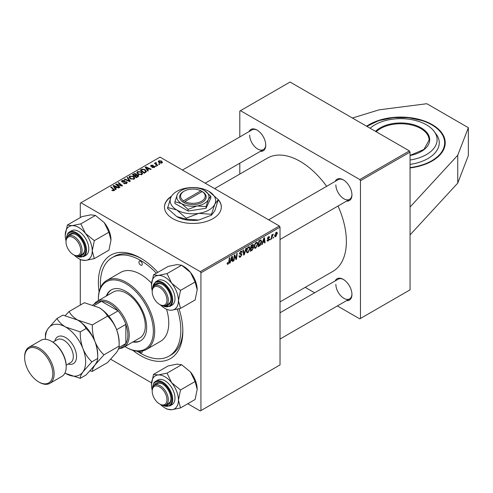 <?xml version="1.0" encoding="UTF-8"?>
<svg xmlns="http://www.w3.org/2000/svg" width="493" height="493" viewBox="0 0 493 493"><rect width="100%" height="100%" fill="white"/><g stroke="black" fill="none" stroke-linecap="round" stroke-linejoin="round"><path stroke-width="0.74" d="M410.059 167.934A44.549 25.722 0 0 0 432.176 160.977A44.549 25.722 0 0 0 445.222 142.791A44.549 25.722 0 0 0 417.719 119.029A44.549 25.722 0 0 0 369.171 124.6A44.549 25.722 0 0 0 366.601 126.214M171.496 196.208A28.44 16.417 0 0 0 164.452 207.029A28.44 16.417 0 0 0 182.003 222.195A28.44 16.417 0 0 0 212.994 218.639A28.44 16.417 0 0 0 221.326 207.029A28.44 16.417 0 0 0 217.924 199.24M221.326 207.183A28.44 16.417 0 0 0 218.263 199.924M179.021 308.791A59.721 34.479 60 0 1 182.835 331.247A59.721 34.479 60 0 1 132.851 350.32M99.099 291.862A59.721 34.479 60 0 1 98.378 282.489A59.721 34.479 60 0 1 140.61 258.11A59.721 34.479 60 0 1 157.865 272.333M137.313 351.25A56.874 32.834 -120 0 0 140.61 353.308A56.874 32.834 -120 0 0 169.044 356.125L171.053 354.96A56.874 32.834 -120 0 0 182.823 330.063M280.024 301.901L332.837 271.409A65.403 37.764 -120 0 0 346.382 241.471A65.403 37.764 -120 0 0 338.025 206.025M326.649 186.323A65.403 37.764 -120 0 0 267.428 158.124L214.621 188.616M335.172 181.399A12.325 7.118 60 0 1 343.233 179.822A12.325 7.118 60 0 1 351.947 194.914A12.325 7.118 60 0 1 346.548 201.101M335.856 184.857A11.376 6.569 -120 0 0 340.823 196.3A11.376 6.569 -120 0 0 349.586 199.351A11.376 6.569 -120 0 0 351.934 194.519M335.172 280.936A12.325 7.118 60 0 1 343.233 279.352A12.325 7.118 60 0 1 351.947 294.444A12.325 7.118 60 0 1 346.548 300.638M335.856 284.387A11.376 6.569 -120 0 0 340.823 295.831A11.376 6.569 -120 0 0 349.586 298.881A11.376 6.569 -120 0 0 351.934 294.05M248.977 131.637A12.325 7.118 60 0 1 257.032 130.06A12.325 7.118 60 0 1 265.745 145.152A12.325 7.118 60 0 1 260.353 151.339M249.661 135.088A11.376 6.569 -120 0 0 254.628 146.538A11.376 6.569 -120 0 0 263.391 149.582A11.376 6.569 -120 0 0 265.739 144.751M410.059 207.029L410.059 289.841L360.457 318.478L360.457 180.715L359.785 179.551L409.387 150.913L410.059 152.078L410.059 207.029L457.744 155.246L468.35 127.687L426.833 103.715L379.099 109.84L352.421 118.03M110.752 359.292L151.53 382.833M187.759 403.749L200.263 410.965L280.024 364.919L280.024 227.15L200.934 272.814L200.934 410.583M252.934 244.429L253.581 245.286L252.934 246.981L253.519 247.732L252.169 250.197L250.29 251.282L251.079 245.409L253.279 244.479M252.589 246.777L253.248 247.036M260.649 239.955L261.684 241.502L260.23 245.415L258.085 246.783L258.88 240.904L261.185 240.017M268.771 239.241L267.471 238.476L268.494 236.763L269.326 236.628L269.603 237.318L269.116 237.669L268.469 237.269L267.958 238.107L269.363 239.204L268.21 241.009L267.348 241.145L267.046 240.27L267.533 239.918L268.229 240.504L268.87 239.524L267.711 239.05M267.126 240.214L268.229 240.504M269.116 237.669L268.106 237.053M269.363 239.204L268.408 238.513M270.447 238.871L269.85 239.992L270.447 238.871M271.994 237.176L271.748 238.895L271.255 239.179L271.828 234.908L272.321 234.625L272.198 235.506L273.319 234.12L271.994 237.176L271.557 236.923M228.093 264.168L227.396 264.279L227.174 263.009L227.667 262.658L228.123 263.515L228.764 262.128L229.325 257.968L229.824 257.679L229.239 261.986L228.093 264.168L227.137 263.613M227.261 262.948L228.123 263.515M230.675 261.13L230.095 262.942L229.565 263.244L231.747 256.57L232.345 256.224L232.986 261.272L232.493 261.555L232.339 260.168L230.675 261.13L230.323 260.933M277.343 233.3L275.821 236.609L275.039 236.702L274.663 235.709L276.203 232.308L276.961 232.228L277.343 233.3L276.752 232.961M273.738 236.973L273.14 238.088L273.738 236.973M246.327 248.152L244.275 254.758L243.653 255.115L242.932 250.111L243.425 249.828L244.041 254.117L245.797 248.46L246.327 248.152M239.013 256.052L240.498 256.372L241.453 254.912L241.323 254.511L240.054 254.326L239.506 253.457L240.818 251.264L241.786 251.116L242.186 252.04L241.693 252.502L240.8 251.905L239.992 253.143L241.94 254.579L240.467 257.026L239.401 257.217L239.013 256.027L239.506 255.682L239.727 256.508L239.019 256.095M241.699 252.373L240.67 251.356M239.567 252.903L240.171 253.525M241.015 253.599L241.613 253.704M234.465 257.112L233.965 260.711L233.472 260.994L234.274 255.115L234.785 254.813L236.129 258.64L236.782 253.661L237.275 253.377L236.48 259.256L235.968 259.552L234.619 255.744L234.465 257.112L234.033 256.865M262.781 242.593L262.208 244.399L261.678 244.707L263.86 238.033L264.458 237.688L265.098 242.735L264.605 243.018L264.451 241.632L262.781 242.593L262.436 242.39M257.845 243.844L255.799 248.17L254.789 248.287L254.185 246.759L254.832 243.992L256.224 242.371L257.272 242.266L257.845 243.844L257.309 243.536M250.043 248.349L247.997 252.675L246.993 252.792L246.389 251.264L247.03 248.497L248.423 246.87L249.47 246.771L250.043 248.349L249.507 248.041M147.561 169.802L148.264 170.874L147.734 171.182L145.219 167.213L145.817 166.868L151.154 169.21L150.661 169.493L149.225 168.84L147.561 169.802L147.561 170.905M138.114 175.052L138.755 175.946L136.339 177.757L132.444 174.59L134.373 173.567L136.08 173.807L136.579 174.842L138.114 175.052L138.114 176.734M136.672 174.54L136.579 175.212M113.692 190.816L113.452 189.392L110.691 187.149L111.184 186.865L114.641 190.027L114.21 190.606L111.831 190.292L113.92 189.965L113.92 190.742M117.654 185.239L120.015 187.18L119.522 187.469L115.633 184.296L116.151 184L121.469 185.522L118.141 182.848L118.64 182.558L122.535 185.725L122.024 186.027L116.693 184.511L117.654 185.239L117.654 185.947M126.676 181.818L127.256 182.595L126.584 183.464L123.54 183.384L126.066 183.125L126.233 182.127L122.048 181.96L121.5 181.245L122.116 180.481L124.846 180.475L124.507 180.845L122.646 180.808L122.504 181.658L126.676 181.818L126.676 183.408M126.541 183.488L126.233 182.127M122.233 182.053L122.233 181.301L122.504 182.151M127.687 177.338L130.331 181.227L129.708 181.59L124.298 179.292L124.791 179.008L129.425 180.974L127.163 177.64L127.687 177.338L127.687 178.429M129.043 177.301L129.727 176.087L133.437 176.358L134.805 178.096L134.114 179.113L130.472 178.873L129.018 177.098M200.934 272.814L200.263 271.655L80.951 202.771L160.046 157.107L279.352 225.991L280.024 227.15M200.263 271.655L279.352 225.991M161.347 160.958L162.45 162.296L161.938 163.054L159.418 162.936L158.241 161.531L158.783 160.792L161.347 160.958L161.347 161.599M115.448 188.344L116.151 189.417L115.621 189.719L113.107 185.756L113.704 185.411L119.041 187.747L118.548 188.03L117.112 187.383L115.448 188.344L115.448 189.441M136.838 172.803L137.522 171.589L141.232 171.86L142.606 173.591L141.916 174.608L138.274 174.368L136.82 172.593M146.168 171.952L144.141 173.253L140.24 170.085L142.07 169.105L144.967 169.58L146.396 171.379L146.168 171.952M154.321 167.447L152.004 167.454L153.921 167.189L154.038 166.517L151.024 166.394L150.605 165.839L151.074 165.241L153.218 165.198L151.48 165.5L151.437 166.067L154.488 166.209L154.882 166.763L154.321 167.447M153.921 167.632L154.038 166.517M151.48 165.5L151.437 166.554M155.831 165.728L156.392 166.184L155.899 166.468L155.332 166.018L155.831 165.728L155.831 166.412M159.122 163.83L159.677 164.286L159.19 164.563L158.623 164.12L159.122 163.83L159.122 164.508M156.01 163.023L156.682 164.44L157.797 165.371L157.304 165.654L154.469 163.349L154.962 163.066L155.548 163.547L155.572 162.647L156.022 162.524L156.361 162.949L155.837 163.325L155.837 164.459M155.548 164.224L155.572 162.647L155.572 164.243M80.951 202.771L80.285 203.159L80.285 217.592M80.285 259.521L80.285 305.075M305.21 287.357L314.626 292.793M337.378 305.931L359.785 318.866L360.457 318.478M410.059 152.078L360.457 180.715M409.387 150.913L290.075 82.035L240.479 110.672L359.785 179.551M240.479 110.672L239.808 111.054L239.808 136.931M239.808 163.201L239.808 174.072M257.377 130.263A11.376 6.569 -120 0 0 252.015 129.881L182.453 170.042M343.572 279.562A11.376 6.569 -120 0 0 338.21 279.18L280.024 312.772M343.572 180.025A11.376 6.569 -120 0 0 338.21 179.649L268.648 219.81M141.627 258.708A56.874 32.834 -120 0 0 114.179 256.452L112.17 257.611A56.874 32.834 -120 0 0 100.529 287.53M171.2 196.719A28.44 16.417 0 0 0 164.452 207.183M158.783 162.493L158.783 160.792M161.513 163.232L160.86 161.236L159.19 161.051L158.888 162.573M159.19 161.051L159.849 162.622L161.513 162.801L161.79 162.363L161.79 163.128M159.849 163.14L159.849 162.622M129.727 178.349L129.727 176.087M133.437 176.987L133.437 176.358M129.782 177.289L130.984 178.608L133.603 178.78L134.071 178.059L132.894 176.611L130.257 176.414L129.782 178.404L129.782 177.289M130.984 179.125L130.984 178.608M133.603 179.335L133.603 178.78M124.791 179.501L124.791 179.008M129.425 181.467L129.425 180.974M123.971 183.599L123.971 183.069M124.119 183.661L124.119 183.162M124.791 183.84L124.791 183.396M126.066 183.704L126.066 183.125M122.116 181.997L122.116 180.481M123.108 182.25L123.108 181.8M116.151 184.715L116.151 184M121.469 185.873L121.469 185.522M118.64 183.254L118.64 182.558M116.693 185.158L116.693 184.511M112.256 190.588L112.256 189.971M112.62 190.754L112.62 190.236M111.184 187.55L111.184 186.865M114.043 190.692L114.043 189.183M113.704 186.693L113.704 185.411M114.419 186.693L115.165 187.87L116.496 187.106L113.852 185.916L114.419 186.693L114.419 187.827M115.165 188.998L115.165 187.87M113.852 186.927L113.852 185.916M116.496 187.741L116.496 187.106M134.373 174.115L134.373 173.567M136.08 175.446L136.08 173.807M133.393 174.676L134.607 175.662L136 174.633L136 175.49L135.612 174.103L134.225 174.195L133.393 174.676L133.393 175.36M134.607 176.352L134.607 175.662M135.064 176.722L135.064 176.032L136.382 177.104L138.009 175.853L138.009 176.796M136.382 177.733L136.382 177.104M137.75 176.944L137.609 175.323L135.064 176.032M137.522 173.85L137.522 171.589M141.232 172.482L141.232 171.86M137.584 172.784L138.786 174.103L141.399 174.275L141.873 173.554L140.696 172.106L138.058 171.915L137.584 173.9L137.584 172.784M138.786 174.621L138.786 174.103M141.399 174.83L141.399 174.275M145.817 168.156L145.817 166.868M146.532 168.156L147.278 169.333L148.609 168.563L145.965 167.38L146.532 168.156L146.532 169.284M147.278 170.461L147.278 169.333M145.965 168.39L145.965 167.38M148.609 169.198L148.609 168.563M142.07 169.666L142.07 169.105M144.967 170.19L144.967 169.58M141.189 170.171L144.178 172.599L145.657 171.281L144.449 169.845L142.594 169.456L141.189 170.171L141.189 170.861M144.178 173.234L144.178 172.599M144.806 172.87L144.806 172.236M152.368 167.626L152.368 167.096M151.074 166.418L151.074 165.241M151.758 166.609L151.758 166.196M153.619 166.4L153.619 165.993M154.488 167.343L154.488 166.209M154.962 163.75L154.962 163.066M156.022 163.017L156.022 162.524M274.669 235.95L275.821 236.609M276.006 232.443L276.598 232.782L276.185 232.813L275.149 235.371L275.827 236.116L276.856 233.577L275.815 232.597M274.7 235.112L275.149 235.371M274.663 235.728L275.827 236.116M273.202 237.564L273.627 237.811M243.542 254.333L244.275 254.758M243.462 253.778L244.041 254.117M239.019 256.187L240.467 257.026M240.824 251.257L242.186 252.04M240.726 251.319L242.186 252.163M240.319 251.627L240.8 251.905M239.518 253.186L241.94 254.579M233.54 260.464L233.965 260.711M235.475 258.264L236.129 258.64M235.679 258.788L236.48 259.256M234.218 255.51L234.619 255.744M229.738 262.732L230.095 262.942M232.425 260.951L232.986 261.272M231.79 259.854L232.339 260.168M231.587 258.363L230.94 260.341L232.271 259.577L231.975 257.032L231.587 258.363L231.229 258.153M230.582 260.138L230.94 260.341M231.655 256.847L231.975 257.032M228.82 261.746L229.239 261.986M271.323 238.649L271.748 238.895M271.779 235.266L272.198 235.506M272.629 234.557L273.128 234.847M272.561 234.674L272.882 234.865M269.911 239.462L270.337 239.709M268.568 236.72L269.603 237.318M267.576 237.885L267.958 238.107M267.046 240.337L268.21 241.009M261.845 244.195L262.208 244.399M264.538 242.408L265.098 242.735M263.903 241.311L264.451 241.632M263.7 239.82L263.052 241.804L264.384 241.034L264.088 238.489L263.7 239.82L263.342 239.616M262.695 241.595L263.052 241.804M263.767 238.304L264.088 238.489M258.93 245.662L259.478 245.976M261.148 241.194L261.684 241.502M259.762 245.144L260.23 245.415M259.281 241.305L258.671 245.81L259.3 245.446L261.198 241.755L260.606 240.633L259.281 241.305L258.862 241.065M258.252 245.563L258.671 245.81M259.977 240.27L260.859 240.683L260.064 240.22M254.222 247.264L255.799 248.17M255.214 244.183L254.678 246.506L255.091 247.578L255.836 247.517L257.358 244.066L256.939 242.95L256.206 243.012L255.214 244.183L254.838 243.973M254.209 246.235L254.678 246.506M255.731 242.735L256.206 243.012M251.621 249.883L252.169 250.197M252.441 244.627L253.581 245.286M252.287 247.024L253.519 247.732M251.06 245.563L251.479 245.81L251.233 247.64L252.028 247.184L253.094 245.588L252.225 244.75M250.814 247.4L251.233 247.64M251.769 245.009L252.317 245.329L251.479 245.81M253.094 245.588L252.317 245.329M250.721 248.084L251.14 248.33L250.875 250.315L252.268 249.476L253.032 247.997L252.139 247.116M250.45 250.068L250.875 250.315M251.627 247.412L252.176 247.732L251.14 248.33M253.032 247.997L252.176 247.732M246.426 251.763L247.997 252.675M247.412 248.688L246.876 251.005L247.295 252.083L248.034 252.022L249.557 248.571L249.144 247.449L248.41 247.517L247.412 248.688L247.042 248.472M246.408 250.74L246.876 251.005M247.93 247.239L248.41 247.517M410.059 234.89L457.744 183.106L468.35 155.548L468.35 127.687M457.744 183.106L457.744 155.246M410.059 160.022A36.439 21.039 0 0 0 433.131 130.14A36.439 21.039 0 0 0 419.124 121.555A36.439 21.039 0 0 0 370.114 128.242M410.059 164.397A38.577 22.271 0 0 0 436.829 135.02L433.131 130.14M140.61 261.204A2.373 1.368 -120 0 0 139.42 261.087A2.373 1.368 -120 0 0 139.057 262.985A2.373 1.368 -120 0 0 140.61 265.074A2.373 1.368 -120 0 0 141.793 265.191A2.373 1.368 -120 0 0 142.157 263.293A2.373 1.368 -120 0 0 140.61 261.204M139.451 351.336A2.373 1.368 -120 0 0 140.61 352.532A2.373 1.368 -120 0 0 141.793 352.649A2.373 1.368 -120 0 0 142.231 351.041M132.827 342.006A29.383 16.965 -120 0 0 140.554 340.829A29.383 16.965 -120 0 0 145.059 317.282A29.383 16.965 -120 0 0 125.863 291.388A29.383 16.965 -120 0 0 111.171 289.933A29.383 16.965 -120 0 0 106.285 296.034M111.51 289.748A29.383 16.965 -120 0 0 106.956 295.652M124.939 346.561A38.867 22.438 -120 0 0 125.863 347.115A38.867 22.438 -120 0 0 153.341 331.247A38.867 22.438 -120 0 0 125.863 283.648A38.867 22.438 -120 0 0 98.378 299.516A38.867 22.438 -120 0 0 98.397 300.594M126.528 347.503L125.863 347.115L126.528 347.503A39.81 22.986 60 0 0 146.439 349.475L160.515 341.347A39.81 22.986 -120 0 0 166.548 309.216M98.378 299.516L98.378 298.74A39.81 22.986 60 0 1 106.624 280.517A39.81 22.986 60 0 1 126.528 282.489A39.81 22.986 60 0 1 152.54 317.572A39.81 22.986 60 0 1 146.439 349.475M151.536 283.222A39.81 22.986 -120 0 0 140.61 274.361A39.81 22.986 -120 0 0 120.699 272.389L106.624 280.517M169.044 356.125A56.874 32.834 -120 0 0 177.351 309.197M156.336 273.214A56.874 32.834 -120 0 0 140.61 260.433A56.874 32.834 -120 0 0 112.17 257.611M94.132 304.15A26.542 15.326 60 0 1 97.176 301.297L113.261 292.01A26.542 15.326 60 0 1 126.528 293.323A26.542 15.326 60 0 1 143.87 316.716A26.542 15.326 60 0 1 139.802 337.982L123.718 347.269A26.542 15.326 60 0 1 119.725 348.477M133.498 341.618A29.383 16.965 -120 0 0 140.887 340.632M160.243 304.816L159.578 304.428A10.427 6.021 -120 0 0 166.948 300.175A10.427 6.021 -120 0 0 159.578 287.401A10.427 6.021 -120 0 0 152.201 291.659A10.427 6.021 -120 0 0 159.578 304.428L160.243 304.816A11.376 6.569 60 0 0 165.931 305.383A11.376 6.569 60 0 0 167.675 296.268A11.376 6.569 60 0 0 160.243 286.242A11.376 6.569 60 0 0 154.562 285.681A11.376 6.569 60 0 0 152.201 290.888L152.201 291.659M153.533 274.835L168.131 266.411L176.962 264.599L181.621 265.203L190.452 272.389A19.079 11.012 60 0 1 195.388 280.942A19.079 11.012 60 0 1 197.194 289.773L195.111 299.972L180.518 308.396L178.429 300.607L180.518 290.408L171.681 283.222L167.022 273.627L158.191 275.439L153.533 274.835L151.45 285.034A19.079 11.012 60 0 1 158.191 275.439A19.079 11.012 60 0 1 171.681 283.222A19.079 11.012 60 0 1 178.429 300.607A19.079 11.012 60 0 1 171.681 310.208L180.518 308.396M167.022 273.627L181.621 265.203L183.704 266.411A19.079 11.012 60 0 1 190.452 272.389L195.111 281.984L197.194 289.773M154.18 285.928A12.325 7.118 60 0 1 162.259 284.307A12.325 7.118 60 0 1 169.802 293.692A12.325 7.118 60 0 1 170.972 299.399A12.325 7.118 60 0 1 165.531 305.58M162.598 284.51A11.376 6.569 -120 0 0 157.242 284.128L154.562 285.681M169.771 306.449L172.045 305.136A14.217 8.208 -120 0 0 173.647 292.041A14.217 8.208 -120 0 0 157.828 280.505L155.548 281.823A14.217 8.208 60 0 1 171.367 293.36A14.217 8.208 60 0 1 169.771 306.449L162.185 305.66M195.111 281.984L180.518 290.408M152.208 290.617A19.079 11.012 60 0 1 151.45 285.034M160.478 304.945A19.079 11.012 -120 0 0 171.681 310.208M165.931 305.383L168.612 303.83A11.376 6.569 -120 0 0 170.966 298.998M74.049 255.054L73.377 254.665A10.427 6.021 -120 0 0 80.753 250.407A10.427 6.021 -120 0 0 73.377 237.638A10.427 6.021 -120 0 0 66.007 241.897A10.427 6.021 -120 0 0 73.377 254.665L74.049 255.054A11.376 6.569 60 0 0 79.737 255.614L82.417 254.068A11.376 6.569 -120 0 0 83.693 252.884A11.376 6.569 -120 0 0 84.765 249.236M66.007 241.897L66.007 241.12A11.376 6.569 60 0 1 68.361 235.913A11.376 6.569 60 0 1 74.049 236.474A11.376 6.569 60 0 1 81.481 246.5A11.376 6.569 60 0 1 79.737 255.614M65.249 235.266A19.079 11.012 60 0 1 67.06 228.524A19.079 11.012 60 0 1 71.996 225.671L67.338 225.067L65.249 235.266A19.079 11.012 -120 0 0 66.007 240.855M67.985 236.159A12.325 7.118 60 0 1 68.515 235.216A12.325 7.118 60 0 1 76.058 234.539A12.325 7.118 60 0 1 84.771 249.637A12.325 7.118 60 0 1 83.607 253.994A12.325 7.118 60 0 1 79.33 255.818M76.403 234.748A11.376 6.569 -120 0 0 71.041 234.366L68.361 235.913M83.57 256.687L85.85 255.368A14.217 8.208 -120 0 0 87.446 253.889A14.217 8.208 -120 0 0 84.864 237.379A14.217 8.208 -120 0 0 71.633 230.742L69.353 232.055A14.217 8.208 60 0 1 82.584 238.692A14.217 8.208 60 0 1 85.172 255.201A14.217 8.208 60 0 1 83.57 256.687L75.99 255.898M95.42 215.435L104.251 222.626L108.91 232.221L94.317 240.646L85.486 233.46L80.827 223.865L95.42 215.435L90.761 214.837L81.93 216.643L67.338 225.067M80.827 223.865L71.996 225.671A19.079 11.012 60 0 1 85.486 233.46A19.079 11.012 60 0 1 92.234 250.845L94.317 240.646M108.91 232.221L110.999 240.011L108.91 250.204L94.317 258.634L92.234 250.845A19.079 11.012 60 0 1 85.486 260.44L94.317 258.634M78.738 258.634L80.827 259.836L85.486 260.44A19.079 11.012 60 0 1 78.738 258.634A19.079 11.012 60 0 1 74.283 255.183M104.251 222.626A19.079 11.012 60 0 1 110.999 240.011M160.243 404.346L159.578 403.964A10.427 6.021 -120 0 0 166.948 399.706A10.427 6.021 -120 0 0 159.578 386.937A10.427 6.021 -120 0 0 152.201 391.189A10.427 6.021 -120 0 0 159.578 403.964L160.243 404.346A11.376 6.569 60 0 0 165.931 404.913L168.612 403.366A11.376 6.569 -120 0 0 169.894 402.177A11.376 6.569 -120 0 0 170.966 398.535M152.201 391.189L152.201 390.419A11.376 6.569 60 0 1 154.562 385.212A11.376 6.569 60 0 1 160.243 385.772A11.376 6.569 60 0 1 167.675 395.799A11.376 6.569 60 0 1 165.931 404.913M153.533 374.366L168.131 365.942L176.962 364.13L181.621 364.734L167.022 373.158L158.191 374.97L153.533 374.366L151.45 384.565A19.079 11.012 60 0 1 158.191 374.97A19.079 11.012 60 0 1 171.681 382.759L167.022 373.158M178.429 400.143A19.079 11.012 60 0 1 176.623 406.885A19.079 11.012 60 0 1 171.681 409.738L180.518 407.933L178.429 400.143L180.518 389.945L171.681 382.759A19.079 11.012 -120 0 1 178.429 400.143M154.18 385.458A12.325 7.118 60 0 1 154.71 384.515A12.325 7.118 60 0 1 162.259 383.837A12.325 7.118 60 0 1 170.972 398.929A12.325 7.118 60 0 1 169.802 403.286A12.325 7.118 60 0 1 165.531 405.117M173.647 403.182A14.217 8.208 -120 0 0 171.059 386.678A14.217 8.208 -120 0 0 157.828 380.041L155.548 381.354A14.217 8.208 60 0 1 168.779 387.991A14.217 8.208 60 0 1 171.367 404.5A14.217 8.208 60 0 1 169.771 405.979L172.045 404.667A14.217 8.208 -120 0 0 173.647 403.182M181.621 364.734L190.452 371.919L195.111 381.514L197.194 389.304L195.111 399.503L180.518 407.933M195.111 381.514L180.518 389.945M164.939 407.933L167.022 409.135L171.681 409.738A19.079 11.012 60 0 1 164.939 407.933A19.079 11.012 60 0 1 160.478 404.482M190.452 371.919A19.079 11.012 60 0 1 197.194 389.304M152.208 390.154A19.079 11.012 60 0 1 151.45 384.565M162.598 384.047A11.376 6.569 -120 0 0 157.242 383.665L154.562 385.212M97.176 301.297A26.542 15.326 60 0 1 117.63 308.408A26.542 15.326 60 0 1 129.215 335.117A26.542 15.326 60 0 1 123.718 347.269M118.382 349.254L122.572 346.832A25.593 14.778 -120 0 0 125.863 343.529A25.593 14.778 -120 0 0 127.872 335.117A25.593 14.778 -120 0 0 125.863 324.382A25.593 14.778 -120 0 0 118.067 310.88L101.484 301.309A25.593 14.778 -120 0 0 96.979 302.505L92.832 304.902M108.824 316.216L118.067 310.88A25.593 14.778 -120 0 0 101.484 301.309L94.336 305.438M118.986 347.497L125.863 343.529L125.863 324.382L116.619 329.718M52.129 341.698L51.463 341.31L52.129 341.698A19.905 11.493 60 0 1 66.21 366.077L66.21 366.847A20.854 12.042 -120 0 0 51.463 341.31L51.463 341.31A20.854 12.042 -120 0 0 41.036 340.275L28.97 347.245A20.854 12.042 60 0 1 39.397 348.274A20.854 12.042 60 0 1 53.022 366.65A20.854 12.042 60 0 1 49.824 383.363A20.854 12.042 60 0 1 39.397 382.328L38.725 381.946A19.905 11.493 -120 0 0 52.8 373.817A19.905 11.493 -120 0 0 38.725 349.438A19.905 11.493 -120 0 0 24.65 357.561A19.905 11.493 -120 0 0 38.725 381.939A19.905 11.493 -120 0 0 38.725 381.946L39.397 382.328M49.824 383.363L61.89 376.399A20.854 12.042 -120 0 0 66.21 366.847M99.05 307.644A28.44 16.417 60 0 1 116.465 329.306A28.44 16.417 -120 0 1 119.158 342.469L119.158 346.061C119.294 347.51 118.4 349.666 116.465 352.526L107.548 362.577L92.32 371.371C92.185 369.923 93.085 367.766 95.013 364.906L103.931 354.855L119.158 346.061C119.281 340.213 118.382 334.63 116.465 329.306C114.271 324.067 111.301 319.674 107.548 316.142L92.32 324.93L77.604 320.025C73.623 317.584 70.789 314.756 69.1 311.527L84.328 302.733L99.05 307.644C103.025 310.079 105.859 312.913 107.548 316.142M103.931 354.855C100.178 351.318 97.207 346.93 95.013 341.686C93.097 336.368 92.197 330.778 92.32 324.93M69.1 311.527L65.175 315.594M90.028 370.896L92.32 371.371M64.922 373.065A28.44 16.417 -120 0 0 65.538 373.429A28.44 16.417 -120 0 0 82.953 371.876A28.44 16.417 -120 0 0 82.953 348.656A28.44 16.417 -120 0 0 65.538 326.988C61.557 324.548 58.722 321.719 57.04 318.49L62.882 315.119L77.604 320.025C81.579 322.465 84.414 325.3 86.102 328.523C89.849 332.06 92.826 336.448 95.013 341.686C96.936 347.01 97.836 352.6 97.713 358.448L97.713 354.855A28.44 16.417 -120 0 0 95.013 341.686A28.44 16.417 -120 0 0 77.604 320.025A28.44 16.417 -120 0 0 77.395 319.908M91.864 361.819L97.713 358.448C97.848 359.896 96.948 362.047 95.013 364.906L86.102 374.963L80.254 378.334C80.119 376.886 81.018 374.735 82.953 371.876L91.864 361.819C88.118 358.282 85.141 353.894 82.953 348.656C81.031 343.331 80.131 337.748 80.254 331.9L65.538 326.988A28.44 16.417 -120 0 0 48.123 328.548A28.44 16.417 -120 0 0 45.43 338.599A28.44 16.417 -120 0 0 45.436 339.32M65.538 373.429L80.254 378.334M57.04 318.49L48.123 328.548C46.2 331.376 45.307 333.533 45.43 335.006L45.43 338.599M80.254 331.9L86.102 328.523M24.65 357.561L24.65 356.79A20.854 12.042 60 0 1 28.97 347.245M200.904 190.791L183.532 200.824L182.835 201.994L184.197 202.759A13.268 7.66 0 0 0 202.272 202.383A13.268 7.66 0 0 0 202.919 191.95L200.904 190.791A12.325 7.112 0 0 0 184.172 191.161A12.325 7.112 0 0 0 183.532 200.824M184.172 191.161L183.507 191.549A13.268 7.66 0 0 0 182.86 201.982M174.916 201.779L181.492 203.541L188.073 209.377L197.058 205.951L206.043 206.598L206.043 208.274L210.862 197.903L210.862 196.22L204.281 190.384A16.115 9.305 0 0 0 188.72 187.981A16.115 9.305 0 0 0 177.326 194.556L174.916 201.779L174.916 203.461L188.073 211.059L206.043 208.274M188.073 209.377L188.073 211.059M206.043 206.598L208.453 199.375L210.862 196.22M170.911 197.28A22.752 13.132 0 0 0 176.802 209.969A22.752 13.132 0 0 0 198.778 213.37A22.752 13.132 0 0 0 214.862 204.077A22.752 13.132 0 0 0 208.977 191.395A22.752 13.132 0 0 0 187.001 187.993A22.752 13.132 0 0 0 170.911 197.28L167.515 208.391L176.802 216.624A22.752 13.132 0 0 0 198.778 220.026L186.089 219.114L176.802 216.624M167.515 207.479L176.802 209.969L186.089 218.202L198.778 213.37L211.466 214.276L211.466 215.188L198.778 220.026M186.089 218.202L186.089 219.114M211.466 214.276L214.862 204.077L218.263 199.628L214.862 210.739L211.466 215.188M218.263 199.628L208.977 191.395M177.326 194.556A16.115 9.305 0 0 0 181.492 203.541A16.115 9.305 0 0 0 197.058 205.951A16.115 9.305 0 0 0 208.453 199.375A16.115 9.305 0 0 0 204.281 190.384M184.197 202.759L184.869 201.594L202.247 191.561L202.919 191.95M184.869 201.594A12.325 7.112 0 0 0 201.6 201.224A12.325 7.112 0 0 0 202.247 191.561M201.6 191.937L201.6 191.161M128.038 180.882L128.038 180.364M124.439 182.114L124.439 181.597M118.554 185.085L118.554 184.653M120.304 185.559L120.304 185.134M133.646 174.528L133.646 173.9M135.402 175.841L135.402 175.206M137.294 177.209L137.294 176.574M141.411 170.048L141.411 169.413M152.466 166.548L152.466 166.141M156.682 165.149L156.682 164.44M243.271 252.441L243.881 252.792M239.524 253.735L240.639 254.382M234.705 256.07L235.426 256.489M235.093 257.272L235.876 257.722M267.483 238.667L268.303 239.142M259.441 240.578L259.99 240.898M410.059 155.424L423.937 149.434L429.107 140.16A28.44 16.417 0 0 0 415.075 125.998A28.44 16.417 0 0 0 376.227 131.773M375.512 131.36A29.007 16.744 180 0 1 415.365 125.253A29.007 16.744 180 0 1 429.532 141.38A29.007 16.744 180 0 1 410.059 155.541M410.059 167.595A43.982 25.396 0 0 0 444.107 146.785A43.982 25.396 0 0 0 422.951 120.896A43.982 25.396 0 0 0 367.008 126.448M162.807 305.814A13.65 7.882 -120 0 0 170.615 293.625A13.65 7.882 -120 0 0 160.022 282.236A13.65 7.882 -120 0 0 152.62 288.171M76.606 256.046A13.65 7.882 -120 0 0 84.42 255.004A13.65 7.882 -120 0 0 80.883 237.737A13.65 7.882 -120 0 0 67.701 234.206A13.65 7.882 -120 0 0 66.426 238.409M67.757 233.54A14.217 8.208 60 0 1 69.353 232.055L67.64 233.645L66.241 239.019M153.952 382.839A14.217 8.208 60 0 1 155.548 381.354L153.834 382.944L152.442 388.318M162.807 405.345A13.65 7.882 -120 0 0 170.615 404.297A13.65 7.882 -120 0 0 167.084 387.036A13.65 7.882 -120 0 0 153.896 383.505A13.65 7.882 -120 0 0 152.62 387.708M54.852 341.057A15.548 8.973 60 0 1 65.538 337.52A15.548 8.973 60 0 1 76.452 355.009A15.548 8.973 60 0 1 68.126 364.037M66.185 365.159L70.561 362.632A13.268 7.66 -120 0 0 72.6 351.996A13.268 7.66 -120 0 0 63.93 340.306A13.268 7.66 -120 0 0 57.293 339.646L52.917 342.173M134.071 178.059L134.071 179.138M141.873 173.554L141.873 174.633M145.657 171.281L145.657 172.377M154.241 166.794L154.241 167.491M151.252 165.802L151.252 166.498M227.772 263.564L227.15 263.2M268.931 237.201L268.34 236.856M256.939 242.95L256.089 242.457M255.091 247.578L254.197 247.061M249.144 247.449L248.287 246.956M247.295 252.083L246.401 251.566M445.222 143.253C444.631 133.418 437.266 125.943 423.13 120.822L408.672 117.71L393.26 117.654L378.735 120.649L366.829 126.344M349.586 199.351L280.024 239.512M155.548 281.823L152.442 288.781M205.199 183.18L263.391 149.582M280.024 339.042L349.586 298.881M162.185 405.197L169.771 405.979"/></g></svg>
